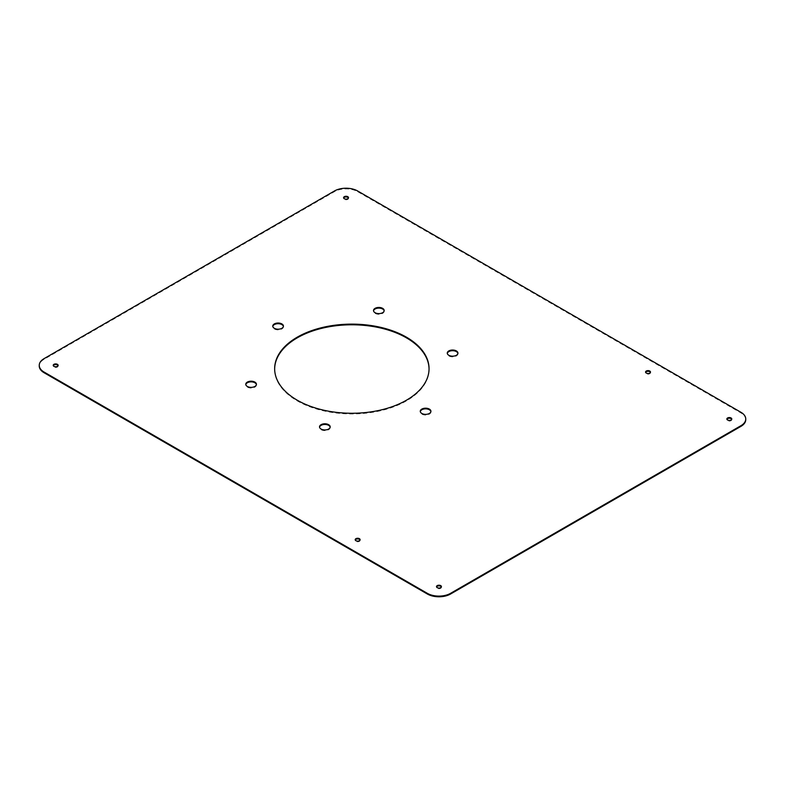 <?xml version="1.0" encoding="UTF-8"?>
<svg xmlns="http://www.w3.org/2000/svg" width="785" height="785" viewBox="0 0 785 785"><rect width="100%" height="100%" fill="white"/><g stroke="black" fill="none" stroke-linecap="round" stroke-linejoin="round"><path stroke-width="0.59" stroke-dasharray="3.92 2.94" d="M348.432 198.036A2.463 1.423 180 0 1 348.501 198.369A2.463 1.423 180 0 1 346.038 199.792A2.463 1.423 180 0 1 343.575 198.369A2.463 1.423 180 0 1 343.644 198.036M731.718 419.327A2.463 1.423 180 0 1 731.787 419.661A2.463 1.423 180 0 1 730.266 420.976A2.463 1.423 180 0 1 727.587 420.662A2.463 1.423 180 0 1 726.861 419.661A2.463 1.423 180 0 1 726.93 419.327M384.15 310.86A5.338 3.081 180 0 1 384.179 311.203A5.338 3.081 180 0 1 378.841 314.285A5.338 3.081 180 0 1 373.503 311.203A5.338 3.081 180 0 1 373.542 310.86M457.9 353.446A5.338 3.081 180 0 1 457.94 353.78A5.338 3.081 180 0 1 452.602 356.861A5.338 3.081 180 0 1 447.264 353.78A5.338 3.081 180 0 1 447.293 353.446M441.356 586.964A2.463 1.423 180 0 1 441.425 587.298A2.463 1.423 180 0 1 439.904 588.613A2.463 1.423 180 0 1 437.216 588.308A2.463 1.423 180 0 1 436.499 587.298A2.463 1.423 180 0 1 436.568 586.964M429.052 369.028A77.205 44.568 180 0 1 429.052 369.362A77.205 44.568 180 0 1 351.847 413.94A77.205 44.568 180 0 1 274.652 369.362A77.205 44.568 180 0 1 274.652 369.028M330.161 427.197A5.338 3.081 180 0 1 330.191 427.531A5.338 3.081 180 0 1 324.853 430.612A5.338 3.081 180 0 1 319.515 427.531A5.338 3.081 180 0 1 319.544 427.197M430.906 411.615A5.338 3.081 180 0 1 430.936 411.948A5.338 3.081 180 0 1 425.598 415.029A5.338 3.081 180 0 1 420.26 411.948A5.338 3.081 180 0 1 420.299 411.615M360.05 540.021A2.463 1.423 180 0 1 360.119 540.355A2.463 1.423 180 0 1 358.598 541.67A2.463 1.423 180 0 1 355.909 541.365A2.463 1.423 180 0 1 355.193 540.355A2.463 1.423 180 0 1 355.262 540.021M256.41 384.621A5.338 3.081 180 0 1 256.44 384.954A5.338 3.081 180 0 1 251.102 388.035A5.338 3.081 180 0 1 245.764 384.954A5.338 3.081 180 0 1 245.793 384.621M283.405 326.452A5.338 3.081 180 0 1 283.434 326.786A5.338 3.081 180 0 1 278.096 329.867A5.338 3.081 180 0 1 272.758 326.786A5.338 3.081 180 0 1 272.787 326.452M650.412 372.384A2.463 1.423 180 0 1 650.49 372.718A2.463 1.423 180 0 1 648.969 374.033A2.463 1.423 180 0 1 646.281 373.729A2.463 1.423 180 0 1 645.555 372.718A2.463 1.423 180 0 1 645.623 372.384M58.07 365.673A2.463 1.423 180 0 1 58.139 366.016A2.463 1.423 180 0 1 55.676 367.439A2.463 1.423 180 0 1 53.213 366.016A2.463 1.423 180 0 1 53.282 365.673M745.74 419.327A16.426 9.479 0 0 0 740.942 412.949L357.656 191.668A16.426 9.479 0 0 0 334.43 191.668L44.058 359.304A16.426 9.479 0 0 0 39.26 365.673M44.058 359.304L44.058 358.637M334.43 191.668L334.43 190.99M357.656 191.668L357.656 190.99M740.942 412.949L740.942 412.282M348.501 198.369L348.501 197.702M343.575 198.369L343.575 197.702M731.787 419.661L731.787 418.984M726.861 419.661L726.861 418.984M384.179 311.203L384.179 310.526M373.503 311.203L373.503 310.526M457.94 353.78L457.94 353.113M447.264 353.78L447.264 353.113M441.425 587.298L441.425 586.63M436.499 587.298L436.499 586.63M429.052 369.362L429.052 368.695M274.652 369.362L274.652 368.695M330.191 427.531L330.191 426.863M319.515 427.531L319.515 426.863M430.936 411.948L430.936 411.271M420.26 411.948L420.26 411.271M360.119 540.355L360.119 539.688M355.193 540.355L355.193 539.688M256.44 384.954L256.44 384.277M245.764 384.954L245.764 384.277M283.434 326.786L283.434 326.118M272.758 326.786L272.758 326.118M650.49 372.718L650.49 372.051M645.555 372.718L645.555 372.051M58.139 366.016L58.139 365.339M53.213 366.016L53.213 365.339"/><path stroke-width="1.18" d="M343.644 198.036A2.463 1.423 180 0 1 345.371 197.006A2.463 1.423 180 0 1 347.784 197.369A2.463 1.423 180 0 1 348.432 198.036M347.784 196.692A2.463 1.423 180 0 1 348.501 197.702A2.463 1.423 180 0 1 346.038 199.125A2.463 1.423 180 0 1 343.575 197.702A2.463 1.423 180 0 1 345.096 196.387A2.463 1.423 180 0 1 347.784 196.692M726.93 419.327A2.463 1.423 180 0 1 729.324 418.238A2.463 1.423 180 0 1 731.718 419.327M727.587 419.995A2.463 1.423 180 0 1 726.861 418.984A2.463 1.423 180 0 1 729.324 417.561A2.463 1.423 180 0 1 731.787 418.984A2.463 1.423 180 0 1 730.266 420.299A2.463 1.423 180 0 1 727.587 419.995M373.542 310.86A5.338 3.081 180 0 1 377.075 308.289A5.338 3.081 180 0 1 382.619 309.015A5.338 3.081 180 0 1 384.15 310.86M382.619 308.348A5.338 3.081 180 0 1 384.179 310.526A5.338 3.081 180 0 1 378.841 313.608A5.338 3.081 180 0 1 373.503 310.526A5.338 3.081 180 0 1 376.8 307.681A5.338 3.081 180 0 1 382.619 308.348M447.293 353.446A5.338 3.081 180 0 1 450.825 350.875A5.338 3.081 180 0 1 456.37 351.601A5.338 3.081 180 0 1 457.9 353.446M456.37 350.934A5.338 3.081 180 0 1 457.94 353.113A5.338 3.081 180 0 1 452.602 356.194A5.338 3.081 180 0 1 447.264 353.113A5.338 3.081 180 0 1 450.551 350.257A5.338 3.081 180 0 1 456.37 350.934M436.568 586.964A2.463 1.423 180 0 1 438.962 585.875A2.463 1.423 180 0 1 441.356 586.964M437.216 587.631A2.463 1.423 180 0 1 436.499 586.63A2.463 1.423 180 0 1 438.962 585.208A2.463 1.423 180 0 1 441.425 586.63A2.463 1.423 180 0 1 439.904 587.945A2.463 1.423 180 0 1 437.216 587.631M274.652 369.028A77.205 44.568 180 0 1 322.576 328.12A77.205 44.568 180 0 1 406.434 337.844A77.205 44.568 180 0 1 429.052 369.028M406.434 337.177A77.205 44.568 180 0 1 429.052 368.695A77.205 44.568 180 0 1 351.847 413.263A77.205 44.568 180 0 1 274.652 368.695A77.205 44.568 180 0 1 322.301 327.512A77.205 44.568 180 0 1 406.434 337.177M319.544 427.197A5.338 3.081 180 0 1 323.086 424.626A5.338 3.081 180 0 1 328.63 425.352A5.338 3.081 180 0 1 330.161 427.197M328.63 424.685A5.338 3.081 180 0 1 330.191 426.863A5.338 3.081 180 0 1 324.853 429.945A5.338 3.081 180 0 1 319.515 426.863A5.338 3.081 180 0 1 322.812 424.018A5.338 3.081 180 0 1 328.63 424.685M420.299 411.615A5.338 3.081 180 0 1 423.831 409.034A5.338 3.081 180 0 1 429.375 409.77A5.338 3.081 180 0 1 430.906 411.615M429.375 409.093A5.338 3.081 180 0 1 430.936 411.271A5.338 3.081 180 0 1 425.598 414.362A5.338 3.081 180 0 1 420.26 411.271A5.338 3.081 180 0 1 423.557 408.426A5.338 3.081 180 0 1 429.375 409.093M355.262 540.021A2.463 1.423 180 0 1 357.656 538.942A2.463 1.423 180 0 1 360.05 540.021M355.909 540.698A2.463 1.423 180 0 1 355.193 539.688A2.463 1.423 180 0 1 357.656 538.265A2.463 1.423 180 0 1 360.119 539.688A2.463 1.423 180 0 1 358.598 541.002A2.463 1.423 180 0 1 355.909 540.698M245.793 384.621A5.338 3.081 180 0 1 249.326 382.04A5.338 3.081 180 0 1 254.88 382.776A5.338 3.081 180 0 1 256.41 384.621M254.88 382.099A5.338 3.081 180 0 1 256.44 384.277A5.338 3.081 180 0 1 251.102 387.358A5.338 3.081 180 0 1 245.764 384.277A5.338 3.081 180 0 1 249.061 381.432A5.338 3.081 180 0 1 254.88 382.099M272.787 326.452A5.338 3.081 180 0 1 276.32 323.881A5.338 3.081 180 0 1 281.874 324.607A5.338 3.081 180 0 1 283.405 326.452M281.874 323.93A5.338 3.081 180 0 1 283.434 326.118A5.338 3.081 180 0 1 278.096 329.2A5.338 3.081 180 0 1 272.758 326.118A5.338 3.081 180 0 1 276.055 323.263A5.338 3.081 180 0 1 281.874 323.93M645.623 372.384A2.463 1.423 180 0 1 648.017 371.295A2.463 1.423 180 0 1 650.412 372.384M646.281 373.052A2.463 1.423 180 0 1 645.555 372.051A2.463 1.423 180 0 1 648.017 370.628A2.463 1.423 180 0 1 650.49 372.051A2.463 1.423 180 0 1 648.969 373.366A2.463 1.423 180 0 1 646.281 373.052M53.282 365.673A2.463 1.423 180 0 1 55.009 364.642A2.463 1.423 180 0 1 57.413 365.005A2.463 1.423 180 0 1 58.07 365.673M57.413 364.338A2.463 1.423 180 0 1 58.139 365.339A2.463 1.423 180 0 1 55.676 366.762A2.463 1.423 180 0 1 53.213 365.339A2.463 1.423 180 0 1 54.734 364.024A2.463 1.423 180 0 1 57.413 364.338M39.26 365.673A16.426 9.479 0 0 0 39.25 366.016A16.426 9.479 0 0 0 44.058 372.718L427.344 594.01A16.426 9.479 0 0 0 450.57 594.01L740.942 426.363A16.426 9.479 0 0 0 745.75 419.661A16.426 9.479 0 0 0 745.74 419.327M44.058 372.051L427.344 593.332A16.426 9.479 0 0 0 450.57 593.332L740.942 425.696A16.426 9.479 0 0 0 745.75 418.984A16.426 9.479 0 0 0 740.942 412.282L357.656 190.99A16.426 9.479 0 0 0 334.43 190.99L44.058 358.637A16.426 9.479 0 0 0 39.25 365.339A16.426 9.479 0 0 0 44.058 372.051L44.058 372.718M427.344 594.01L427.344 593.332M740.942 426.363L740.942 425.696M450.57 594.01L450.57 593.332M39.25 366.016L39.25 365.339M745.75 419.661L745.75 418.984"/></g></svg>
